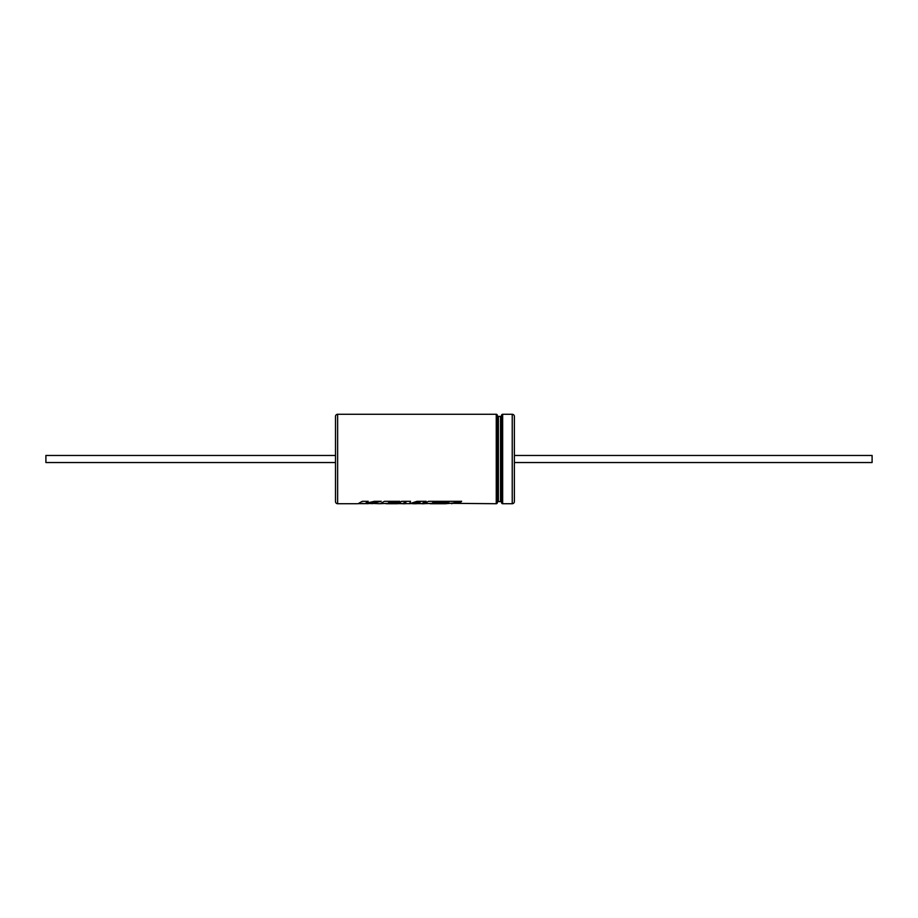 <?xml version="1.0" encoding="UTF-8"?>
<svg xmlns="http://www.w3.org/2000/svg" width="918" height="918" viewBox="0 0 918 918"><rect width="100%" height="100%" fill="white"/><g stroke="black" fill="none" stroke-linecap="round" stroke-linejoin="round"><path stroke-width="1.38" d="M335.495 501.584L335.495 416.416A2.134 2.134 0 0 1 337.629 414.282L337.629 503.718A2.134 2.134 0 0 1 335.495 501.584M498.394 416.416A1.067 1.067 0 0 1 497.326 415.349L497.326 502.651A1.067 1.067 0 0 1 498.394 501.584L500.528 501.584L500.528 416.416L498.394 416.416L498.394 501.584M450.038 503.328L496.259 503.718A1.067 1.067 0 0 0 497.326 502.651M496.259 503.718L496.259 414.282A1.067 1.067 0 0 1 497.326 415.349M500.528 501.584A1.067 1.067 0 0 1 501.584 502.651L501.584 415.349A1.067 1.067 0 0 1 500.528 416.416M501.584 502.651A1.067 1.067 0 0 0 502.651 503.718L512.233 503.718A2.134 2.134 0 0 0 514.367 501.584L514.367 416.416A2.134 2.134 0 0 0 512.233 414.282L502.651 414.282L502.651 503.718M501.584 415.349A1.067 1.067 0 0 1 502.651 414.282M496.259 414.282L337.629 414.282M451.725 503.718L454.812 502.433L460.457 502.433L461.605 501.32L428.522 501.32L424.288 503.718L421.798 503.718L426.032 501.32L417.001 501.32L409.692 503.718L410.484 501.32L401.705 501.32L397.483 503.718L386.042 503.718L395.796 503.603L388.039 503.179L389.152 502.421L398.538 502.421L399.651 501.32L384.424 501.32L380.19 503.718L371.56 503.408L381.177 501.32L374.395 501.32L365.639 503.328L368.152 501.32L362.289 501.32L358.054 503.718L337.629 503.718M445.861 503.718L430.129 503.718L440.961 503.179L432.126 503.179L433.239 502.421L448.948 502.433L445.861 503.718M420.111 503.328L421.798 503.718M416.565 503.718L413.536 503.718L420.169 501.962L416.565 503.718M412.09 503.626L413.536 503.718M405.274 503.718L402.394 503.718L405.974 501.997L405.274 503.718M400.696 503.328L402.394 503.718M358.835 503.626L368.669 503.626M367.567 503.718L365.433 503.408M362.231 503.328L363.918 503.718M335.495 462.534L45.9 462.534L45.9 455.466L335.495 455.466M372.616 503.626L365.433 503.316M426.032 501.239L421.798 503.626L417.346 503.626M420.169 501.962L411.057 503.626M410.484 501.239L409.692 503.626L405.423 503.626M405.974 501.997L402.394 503.626L398.263 503.626M396.874 503.087L380.97 503.626M461.605 501.239L460.457 502.353L446.653 503.626M440.961 503.087L425.068 503.626M514.367 455.466L872.1 455.466L872.1 462.534L514.367 462.534M432.126 503.179L433.239 502.341L448.948 502.433M388.039 503.179L389.152 502.341L398.538 502.341L399.651 501.239M371.56 503.408L381.177 501.239M365.639 503.328L368.152 501.239M512.233 503.718L512.233 414.282"/></g></svg>

